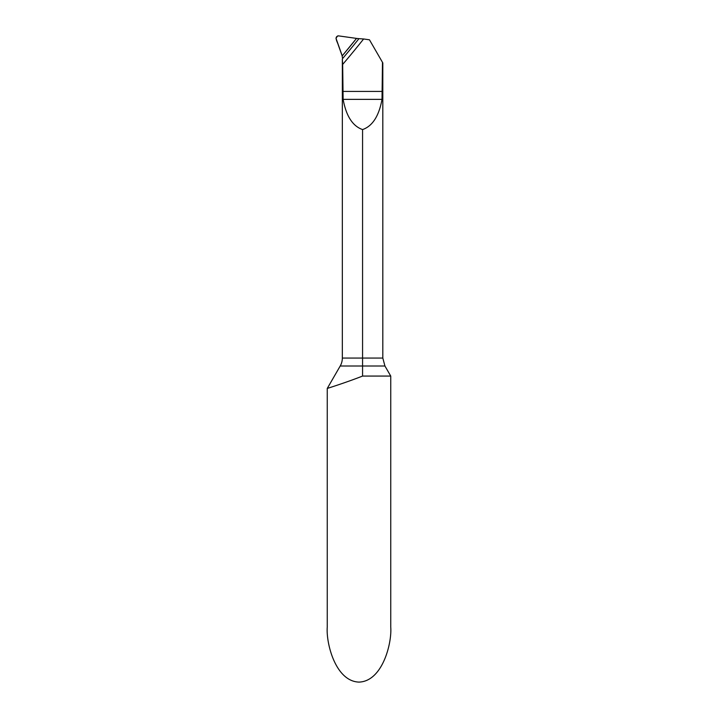 <?xml version="1.0" encoding="UTF-8"?>
<svg xmlns="http://www.w3.org/2000/svg" width="718" height="718" viewBox="0 0 718 718"><rect width="100%" height="100%" fill="white"/><g stroke="black" fill="none" stroke-linecap="round" stroke-linejoin="round"><path stroke-width="1.08" d="M342.324 57.045A7.934 7.934 0 0 1 342.333 57.521L342.172 55.923A951.135 951.135 0 0 0 356.541 38.404L358.946 38.664A953.181 953.181 0 0 1 342.342 58.876L342.666 64.441A957.022 957.022 0 0 0 363.613 38.978L358.946 38.664M363.613 38.978L369.465 39.804L382.811 62.906L382.811 358.067L362.572 358.067L362.572 376.07L362.572 366.009L384.938 366.009L390.745 376.07L390.745 627.119C392.019 643.202 382.497 681.346 359 682.1C335.503 681.346 325.981 643.202 327.255 627.119L327.255 388.438L332.757 386.661M342.342 58.876L342.333 358.067A15.868 15.868 0 0 1 340.206 366.009L362.572 366.009M340.206 366.009L327.255 388.438C326.861 388.555 345.376 382.802 362.572 376.07L390.745 376.07M342.333 358.067L362.572 358.067L362.572 129.572C352.655 126.135 346.175 116.056 343.132 99.362L342.666 64.441M362.572 129.572C372.48 126.135 378.96 116.056 382.012 99.362L382.479 62.331M333.619 386.383L334.139 386.212M341.328 383.798L344.371 382.757M351.407 380.262L357.51 378.009M335.988 38.26L341.858 54.801A7.934 7.934 0 0 1 342.172 55.923A951.135 951.135 0 0 0 356.541 38.404L338.699 35.9A2.378 2.378 0 0 0 337.55 36.017L335.988 38.26M338.699 35.9L356.541 38.404L342.172 55.923L338.277 44.974C337.55 42.165 333.601 36.403 338.699 35.9M342.666 91.428L382.479 91.428M343.132 99.362L382.012 99.362M384.938 366.009L382.811 358.067"/></g></svg>
